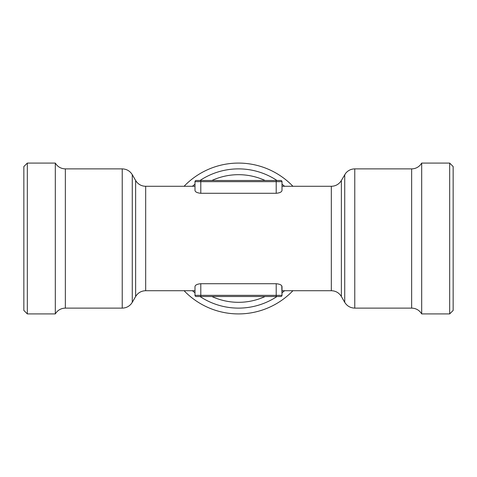 <?xml version="1.0" encoding="UTF-8"?>
<svg xmlns="http://www.w3.org/2000/svg" width="477" height="477" viewBox="0 0 477 477"><rect width="100%" height="100%" fill="white"/><g stroke="black" fill="none" stroke-linecap="round" stroke-linejoin="round"><path stroke-width="0.72" d="M276.207 296.515L196.148 296.515A1.163 1.163 0 0 1 194.992 295.352A1.163 1.163 0 0 0 196.148 296.515L276.207 296.515L276.207 295.352L282.008 295.352A1.163 1.163 0 0 1 280.852 296.515L276.207 296.515L280.852 296.515A1.163 1.163 0 0 0 282.008 295.352L282.008 286.599C281.782 285.031 279.85 284.071 276.207 283.72L200.793 283.72C197.15 284.065 195.218 285.031 194.992 286.599L194.992 295.352L194.992 290.714L145.676 290.714L145.676 186.286L194.992 186.286L194.992 181.648A1.163 1.163 0 0 1 196.148 180.485A1.163 1.163 0 0 0 194.992 181.648L194.992 190.401C195.218 191.969 197.15 192.929 200.793 193.28L276.207 193.28C279.85 192.935 281.782 191.969 282.008 190.401L282.008 181.648A1.163 1.163 0 0 0 280.852 180.485L276.207 180.485L280.852 180.485A1.163 1.163 0 0 1 282.008 181.648L276.207 181.648L276.207 180.485L196.148 180.485L276.207 180.485M122.231 168.882L65.355 168.882C60.973 168.739 57.628 166.807 55.308 163.08L55.308 313.92C57.628 310.193 60.973 308.261 65.355 308.118L122.231 308.118L122.231 168.882C126.614 169.031 129.965 170.963 132.278 174.683L132.278 302.317L131.324 303.718C128.963 306.568 125.934 308.035 122.231 308.118M55.308 313.92L27.332 313.92L27.332 163.08L55.308 163.08M27.332 163.08L23.85 166.562L23.85 310.438L27.332 313.92M282.008 190.401L282.008 181.648M280.404 192.291L279.486 192.714M282.008 295.352L281.788 285.896M196.536 284.739L197.508 284.292M453.15 310.438L453.15 166.562L449.668 163.08L449.668 313.92L453.15 310.438M194.992 286.599L194.992 290.714M194.992 186.286L194.992 190.401M282.008 290.714L331.324 290.714C335.707 290.857 339.052 292.789 341.371 296.515L341.371 180.485L345.676 173.282C348.037 170.432 351.066 168.965 354.769 168.882L354.769 308.118L411.645 308.118C416.027 308.261 419.372 310.193 421.692 313.92L421.692 163.08L420.696 164.535C418.341 167.355 415.318 168.804 411.645 168.882L411.645 308.118M192.452 186.286A69.618 69.618 0 0 1 194.992 184.158M200.018 180.485A69.618 69.618 0 0 1 276.982 180.485M282.008 184.158A69.618 69.618 0 0 1 284.548 186.286M284.548 290.714A69.618 69.618 0 0 1 282.008 292.842A69.618 69.618 0 0 0 284.548 290.714M276.982 296.515A69.618 69.618 0 0 1 200.018 296.515A69.618 69.618 0 0 0 276.982 296.515M194.992 292.842A69.618 69.618 0 0 1 192.452 290.714A69.618 69.618 0 0 0 194.992 292.842M145.676 290.714C141.293 290.857 137.948 292.789 135.629 296.515L132.278 302.317M292.92 290.714A75.42 75.42 0 0 1 184.08 290.714M184.08 186.286A75.42 75.42 0 0 1 292.92 186.286M421.692 313.92L449.668 313.92M354.769 308.118C350.386 307.969 347.035 306.037 344.722 302.317L344.722 174.683M196.148 296.515A1.163 1.163 0 0 1 194.992 295.352L200.793 295.352L200.793 283.72M65.355 168.882L65.355 308.118M200.793 296.515L200.793 295.352L276.207 295.352L276.207 283.72M276.207 193.28L276.207 181.648L200.793 181.648L200.793 180.485M200.793 193.28L200.793 181.648L194.992 181.648M211.913 296.515A63.817 63.817 0 0 0 265.087 296.515M265.087 180.485A63.817 63.817 0 0 0 211.913 180.485M331.324 290.714L331.324 186.286L282.008 186.286M135.629 296.515L135.629 180.485L136.583 181.892C138.944 184.742 141.979 186.209 145.676 186.286M354.769 168.882L411.645 168.882M341.371 296.515L344.722 302.317M341.371 180.485L340.417 181.892C338.056 184.742 335.021 186.209 331.324 186.286M421.692 163.08L449.668 163.08M135.629 180.485L132.278 174.683"/></g></svg>
